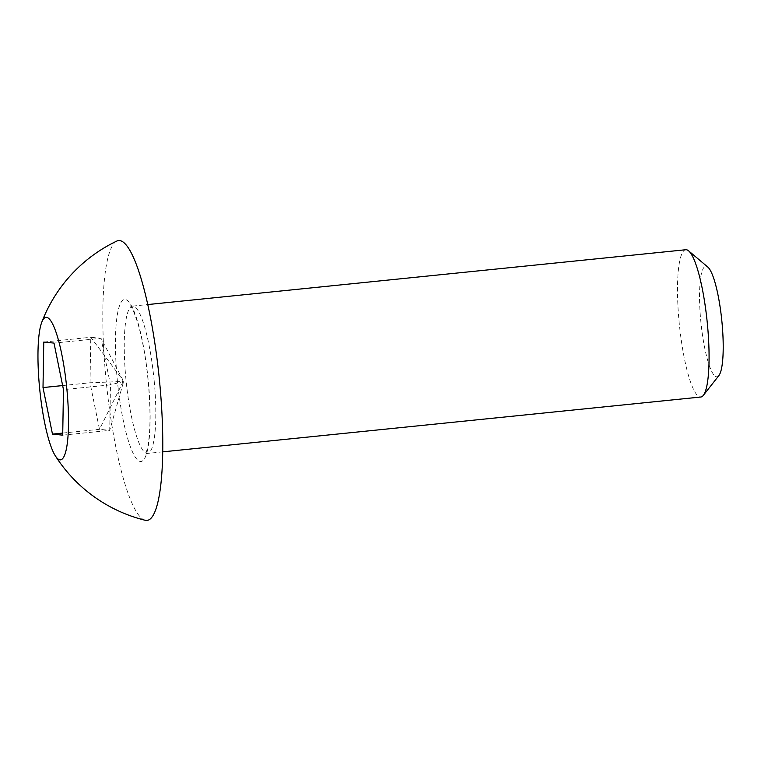 <?xml version="1.0" encoding="UTF-8"?>
<svg xmlns="http://www.w3.org/2000/svg" width="761" height="761" viewBox="0 0 761 761"><rect width="100%" height="100%" fill="white"/><g stroke="black" fill="none" stroke-linecap="round" stroke-linejoin="round"><path stroke-width="0.57" stroke-dasharray="3.81 2.85" d="M718.898 375.534A55.524 10.473 84.2 0 1 700.738 320.457A55.524 10.473 84.2 0 1 707.854 267.121M685.785 249.732A74.026 13.974 -95.8 0 0 679.107 321.941A74.026 13.974 -95.8 0 0 700.795 397.023M123.168 383.163L109.717 430.365L99.482 429.328L90.017 382.783L90.778 337.266L101.013 338.312L122.721 379.644M43.767 342.06L90.778 337.266L123.035 380.243M123.339 382.326L123.301 381.527L110.478 384.857L101.013 338.312L54.002 343.097M122.702 379.92L123.187 382.336C123.149 383.763 122.968 383.744 122.654 382.288L122.702 379.92M62.64 385.57L90.017 382.783L122.74 381.47L122.787 382.269M62.706 435.159L109.717 430.365L110.478 384.857L63.467 389.642M123.187 382.336C123.149 383.763 122.968 383.744 122.654 382.288M62.744 433.066L99.482 429.328L122.797 382.307M116.785 241.075A140.652 26.54 -95.8 0 0 106.388 383.192A140.652 26.54 -95.8 0 0 145.246 520.286M123.177 383.125L123.206 381.546M122.492 381.48L122.825 383.087M154.207 381.204A74.026 13.974 84.2 0 1 147.529 453.404A74.026 13.974 84.2 0 1 125.85 378.322A74.026 13.974 84.2 0 1 132.519 306.122A74.026 13.974 84.2 0 1 154.207 381.204M117.194 378.921A81.427 15.372 -95.8 0 0 140.452 461.508A81.427 15.372 -95.8 0 0 148.385 382.079A81.427 15.372 -95.8 0 0 125.137 299.492A81.427 15.372 -95.8 0 0 117.194 378.921M162.749 451.853L147.529 453.404L145.237 454.403C145.494 453.004 145.284 456.99 147.862 446.203C150.554 431.344 150.688 409.951 148.252 382.041C145.95 358.678 142.459 339.016 137.77 323.054C131.025 302.688 129.798 306.369 130.064 305.608L132.519 306.122L147.739 304.562M123.035 380.234L122.654 379.406"/><path stroke-width="1.14" d="M688.591 250.835L707.854 267.121A55.524 10.473 84.2 0 1 722.008 322.616A55.524 10.473 84.2 0 1 718.898 375.534L703.326 395.378A74.026 13.974 -95.8 0 0 707.473 324.814A74.026 13.974 -95.8 0 0 688.591 250.835A74.026 13.974 -95.8 0 0 685.785 249.732L147.739 304.562M162.749 451.853L700.795 397.023A74.026 13.974 -95.8 0 0 703.326 395.378M43.767 342.06L54.002 343.097L63.467 389.642L62.706 435.159L52.471 434.112L43.006 387.568L43.767 342.06M62.64 385.57L43.006 387.568M46.507 317.356A71.62 13.517 -95.8 0 0 41.722 322.36A71.62 13.517 -95.8 0 0 39.791 389.974A71.62 13.517 -95.8 0 0 55.325 455.82A71.62 13.517 -95.8 0 0 59.976 459.863A71.62 13.517 -95.8 0 0 66.958 390.003A71.62 13.517 -95.8 0 0 46.507 317.356M62.744 433.066L52.471 434.112M55.325 455.82A149.032 149.032 0 0 0 145.246 520.286A140.652 26.54 -95.8 0 0 146.017 520.429A140.652 26.54 -95.8 0 0 159.734 383.23A140.652 26.54 -95.8 0 0 119.563 240.571A140.652 26.54 -95.8 0 0 116.785 241.075A149.032 149.032 0 0 0 41.722 322.36"/></g></svg>
